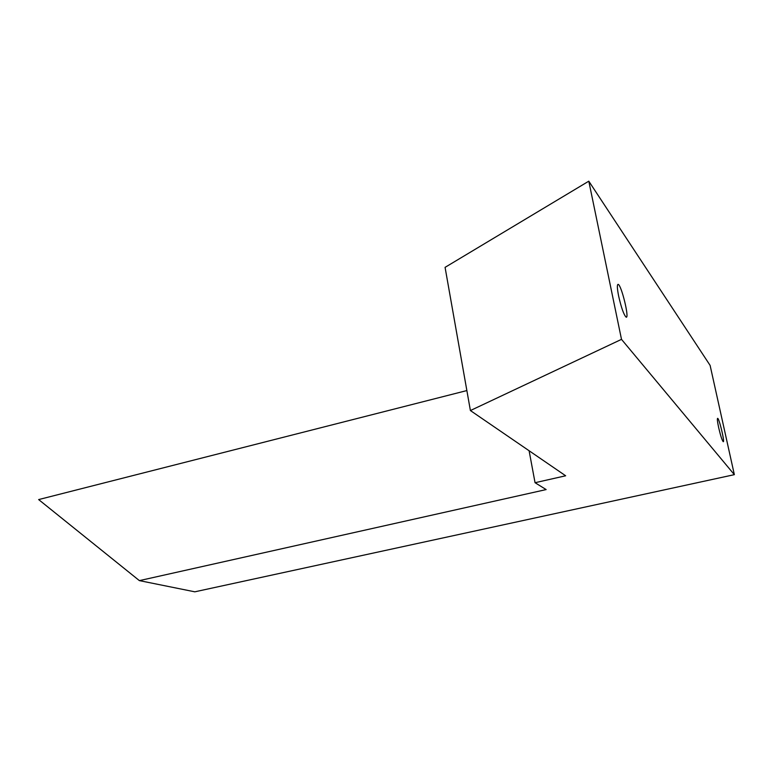 <?xml version="1.0" encoding="UTF-8"?>
<svg xmlns="http://www.w3.org/2000/svg" width="773" height="773" viewBox="0 0 773 773"><rect width="100%" height="100%" fill="white"/><g stroke="black" fill="none" stroke-linecap="round" stroke-linejoin="round"><path stroke-width="1.16" d="M139.382 580.62L546.144 489.58L535.051 482.71L565.662 475.781L470.399 410.55L445.074 267.352L588.794 181.182L710.107 365.387L734.35 474.661L194.806 591.818L139.382 580.62L38.65 499.58L466.863 390.568M470.399 410.55L621.502 339.357L588.794 181.182M535.051 482.71L529.099 450.746M718.677 427.682C720.562 435.74 722.079 440.407 723.219 441.692C725.035 442.736 719.219 418.328 717.653 418.328C717.054 418.56 717.402 421.681 718.677 427.682M618.651 296.127C621.347 307.886 623.84 314.882 626.12 317.133C629.695 318.988 621.386 284.812 618.158 284.348C616.951 284.416 617.115 288.339 618.651 296.127M621.502 339.357L734.35 474.661"/></g></svg>
